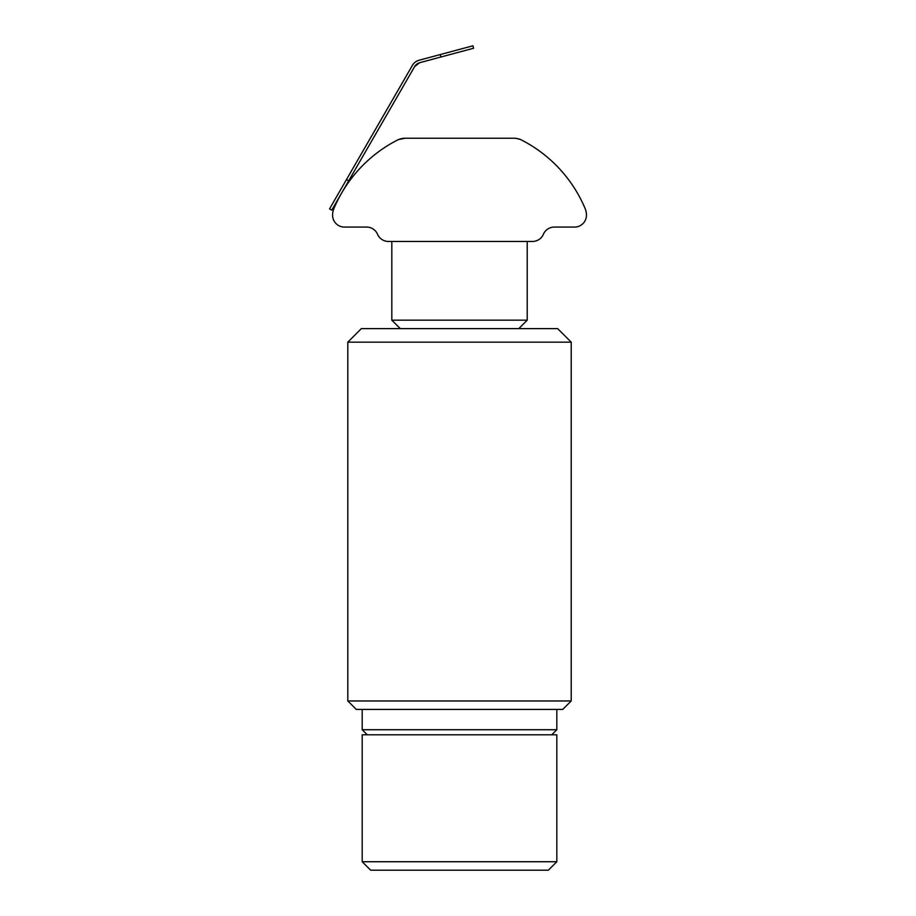 <?xml version="1.0" encoding="UTF-8"?>
<svg xmlns="http://www.w3.org/2000/svg" width="916" height="916" viewBox="0 0 916 916"><rect width="100%" height="100%" fill="white"/><g stroke="black" fill="none" stroke-linecap="round" stroke-linejoin="round"><path stroke-width="1.37" d="M347.817 700.958L571.218 700.958L571.218 342.16L347.817 342.16L347.817 700.958L356.278 709.419L562.756 709.419L571.218 700.958M571.218 342.16L557.672 328.626L361.351 328.626L347.817 342.16M362.198 709.419L362.198 729.731L556.825 729.731L556.825 709.419M400.281 328.626L391.819 320.165L527.215 320.165L518.754 328.626M391.819 241.458L391.819 320.165M362.198 861.738L556.825 861.738L556.825 734.804L362.198 734.804L362.198 861.738L370.659 870.2L548.363 870.2L556.825 861.738M405.112 138.224C396.193 139.793 396.193 139.793 405.112 138.224L513.922 138.224A16.923 16.923 0 0 1 521.639 140.091A136.244 136.244 0 0 1 585.129 208.585A16.923 16.923 0 0 1 586.446 215.134L586.446 215.226A11.851 11.851 0 0 1 574.595 227.076L554.295 227.076A11.851 11.851 0 0 0 543.394 234.267A11.851 11.851 0 0 1 532.505 241.458L388.43 241.458A11.851 11.851 0 0 1 377.541 234.267A11.851 11.851 0 0 0 366.64 227.076L344.427 227.076A11.851 11.851 0 0 1 332.588 215.226L332.588 215.134A16.923 16.923 0 0 1 333.905 208.585A136.244 136.244 0 0 1 397.395 140.091A16.923 16.923 0 0 1 405.112 138.224L398.38 139.621M514.002 138.224L514.643 138.236M514.803 138.247L516.681 138.453M520.07 139.381L516.635 138.442M380.323 120.946L412.418 65.345A11.003 11.003 0 0 1 419.104 60.227L424.818 58.693M346.477 179.57L348.675 180.841L331.752 210.153L329.554 208.882L412.418 65.345M419.757 62.677L414.616 66.616A8.462 8.462 0 0 1 419.757 62.677L473.583 48.25L472.931 45.8L419.104 60.227M348.675 180.841L414.616 66.616M440.241 54.559L440.894 57.01M551.753 734.804L556.825 729.731M367.282 734.804L362.198 729.731M527.215 241.458L527.215 320.165"/></g></svg>
